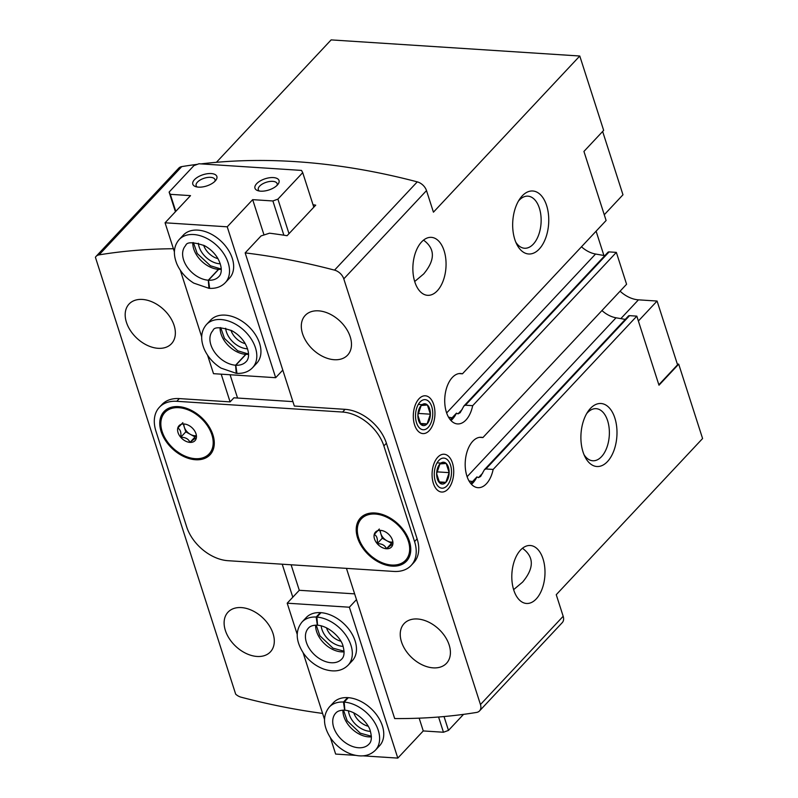<?xml version="1.0" encoding="UTF-8"?>
<svg xmlns="http://www.w3.org/2000/svg" width="798" height="798" viewBox="0 0 798 798"><rect width="100%" height="100%" fill="white"/><g stroke="black" fill="none" stroke-linecap="round" stroke-linejoin="round"><path stroke-width="1.2" d="M196.268 438.292C195.809 437.903 193.714 439.269 189.974 442.391C188.537 438.94 185.455 437.234 180.727 437.284C181.385 432.476 180.398 429.404 177.774 428.077A10.933 7.391 43.1 0 1 182.932 423.987A10.933 7.391 43.1 0 1 184.069 423.987A10.933 7.391 43.1 0 1 193.316 429.085A10.933 7.391 43.1 0 1 196.468 436.676A10.933 7.391 43.1 0 1 196.268 438.292A10.933 7.391 43.1 0 1 189.974 442.391A10.933 7.391 43.1 0 1 180.727 437.284A10.933 7.391 43.1 0 1 177.774 428.077L182.862 422.651M392.736 544.655C392.287 544.276 390.182 545.642 386.441 548.755C385.005 545.303 381.923 543.608 377.195 543.647C377.853 538.84 376.865 535.777 374.242 534.451A10.933 7.391 43.1 0 1 379.399 530.351A10.933 7.391 43.1 0 1 380.536 530.351A10.933 7.391 43.1 0 1 389.783 535.458A10.933 7.391 43.1 0 1 392.935 543.039A10.933 7.391 43.1 0 1 392.736 544.655A10.933 7.391 43.1 0 1 386.441 548.755A10.933 7.391 43.1 0 1 377.195 543.647A10.933 7.391 43.1 0 1 374.242 534.451L379.329 529.014M520.555 550.041A29.047 16.529 93.7 0 0 512.097 582.101A29.047 16.529 93.7 0 0 526.52 603.468A29.047 16.529 93.7 0 0 544.894 575.558A29.047 16.529 93.7 0 0 530.281 545.503A29.047 16.529 93.7 0 0 520.555 550.041M513.623 589.652L522.62 582.081C534.251 568.136 534.201 556.864 522.471 548.266M421.623 241.904A29.047 16.529 93.7 0 0 413.155 273.963A29.047 16.529 93.7 0 0 427.588 295.32A29.047 16.529 93.7 0 0 445.962 267.41A29.047 16.529 93.7 0 0 431.339 237.355A29.047 16.529 93.7 0 0 421.623 241.904M414.691 281.514L423.688 273.933C435.319 259.988 435.259 248.717 423.529 240.118M346.452 568.366L394.671 718.569A694.529 469.503 -136.9 0 0 476.556 712.434A10.105 6.833 -136.9 0 0 479.538 710.908A10.105 6.833 -136.9 0 0 480.456 704.544L343.788 278.871L426.501 190.602L433.434 212.178L579.777 56.01L603.657 130.383L583.937 151.43L606.111 220.497L462.451 373.803L459.099 373.584M448.546 417.194L452.097 417.813L456.456 413.155A25.257 14.374 -86.3 0 1 450.98 420.536M469.015 480.945L472.566 481.563L476.925 476.905L478.471 477.633L480.635 476.456L484.406 469.733L485.902 468.965L493.154 469.433A25.257 14.374 -86.3 0 1 477.992 487.678A25.257 14.374 -86.3 0 1 465.274 461.543A25.257 14.374 -86.3 0 1 481.254 437.274A25.257 14.374 -86.3 0 1 482.92 437.553L626.58 284.258L616.345 252.377L472.685 405.673L465.434 405.204L463.937 405.983L460.167 412.706L458.002 413.873L456.456 413.155M604.804 255.639L595.557 254.033A22.733 15.362 -136.9 0 1 581.473 246.782M616.345 252.377L609.093 251.909A2.524 1.706 -136.9 0 0 607.926 252.308L463.927 405.973M493.154 469.433L636.814 316.138L629.562 315.659A2.524 1.706 -136.9 0 0 628.395 316.058L484.396 469.733M625.273 319.399L616.026 317.794A22.733 15.362 -136.9 0 1 601.941 310.542M482.92 437.553L479.568 437.334M658.849 384.766L677.552 364.796L657.083 301.046L638.44 299.839A25.257 17.077 -136.9 0 1 620.086 291.18M636.814 316.138L658.988 385.205L678.709 364.147L677.322 364.058M216.428 162.303L331.13 39.9L579.777 56.01M419.01 398.761A18.943 10.783 93.7 0 0 417.563 400.576A18.943 10.783 93.7 0 0 415.798 427.848A18.943 10.783 93.7 0 0 430.471 429.134A18.943 10.783 93.7 0 0 433.314 403.469A18.943 10.783 93.7 0 0 419.01 398.761M437.783 457.194A18.943 10.783 93.7 0 0 436.326 459.02A18.943 10.783 93.7 0 0 434.561 486.291A18.943 10.783 93.7 0 0 449.244 487.578A18.943 10.783 93.7 0 0 452.077 461.912A18.943 10.783 93.7 0 0 437.783 457.194M590.42 408.436A31.571 17.975 93.7 0 0 587.996 411.469A31.571 17.975 93.7 0 0 585.054 456.935A31.571 17.975 93.7 0 0 609.522 459.069A31.571 17.975 93.7 0 0 614.251 416.297A31.571 17.975 93.7 0 0 590.42 408.436M522.181 195.929A31.571 17.975 93.7 0 0 519.767 198.951A31.571 17.975 93.7 0 0 516.825 244.417A31.571 17.975 93.7 0 0 541.283 246.552A31.571 17.975 93.7 0 0 546.012 203.779A31.571 17.975 93.7 0 0 522.181 195.929M472.685 405.673A25.257 14.374 -86.3 0 1 457.523 423.928A25.257 14.374 -86.3 0 1 444.805 397.793A25.257 14.374 -86.3 0 1 460.785 373.514A25.257 14.374 -86.3 0 1 462.451 373.803M479.538 710.908L562.261 622.64A10.105 6.833 -136.9 0 0 563.179 616.275L556.246 594.7L702.589 438.531L678.709 364.147M417.484 618.989A29.047 19.631 43.1 0 1 445.114 636.644A29.047 19.631 43.1 0 1 446.521 663.288A29.047 19.631 43.1 0 1 411.908 657.761A29.047 19.631 43.1 0 1 404.137 623.567A29.047 19.631 43.1 0 1 417.484 618.989M318.552 310.841A29.047 19.631 43.1 0 1 346.182 328.497A29.047 19.631 43.1 0 1 347.589 355.14A29.047 19.631 43.1 0 1 312.966 349.614A29.047 19.631 43.1 0 1 305.205 315.429A29.047 19.631 43.1 0 1 318.552 310.841M411.13 565.463A37.885 25.606 -136.9 0 0 414.571 541.563L383.868 445.932A37.885 25.606 -136.9 0 0 342.551 412.047L176.787 401.304A37.885 25.606 -136.9 0 0 159.381 407.279A37.885 25.606 -136.9 0 0 155.939 431.169L186.642 526.8A37.885 25.606 -136.9 0 0 227.959 560.695L393.723 571.428A37.885 25.606 -136.9 0 0 411.13 565.463L413.673 562.74A37.885 25.606 -136.9 0 0 417.115 538.85L386.412 443.219A37.885 25.606 -136.9 0 0 345.095 409.334L294.332 406.042L245.166 252.896L261.066 235.919L269.534 233.186A694.529 469.503 43.1 0 1 287.081 235.709L315.719 205.156A694.529 469.503 -136.9 0 0 313.016 204.737M343.788 278.871A10.105 6.833 -136.9 0 0 334.542 270.133A694.529 469.503 -136.9 0 0 245.166 252.896M241.355 607.587A29.047 19.631 43.1 0 1 268.996 625.233A29.047 19.631 43.1 0 1 270.402 651.886A29.047 19.631 43.1 0 1 235.779 646.35A29.047 19.631 43.1 0 1 228.009 612.166A29.047 19.631 43.1 0 1 241.355 607.587M142.423 299.44A29.047 19.631 43.1 0 1 170.054 317.085A29.047 19.631 43.1 0 1 171.46 343.739A29.047 19.631 43.1 0 1 136.847 338.202A29.047 19.631 43.1 0 1 129.077 304.018A29.047 19.631 43.1 0 1 142.423 299.44M292.806 597.203L282.213 564.206M221.196 374.172L230.093 401.883L179.331 398.591A37.885 25.606 -136.9 0 0 161.924 404.566L159.381 407.279M173.395 248.737A694.529 469.503 -136.9 0 0 99.052 254.871A10.105 6.833 -136.9 0 0 96.059 256.397A10.105 6.833 -136.9 0 0 95.411 257.275L235.689 694.19A10.105 6.833 -136.9 0 0 241.056 697.183A694.529 469.503 -136.9 0 0 322.591 713.412M230.093 401.883L233.914 397.803L292.916 401.623M426.501 190.602A10.105 6.833 -136.9 0 0 417.264 181.864A694.529 469.503 -136.9 0 0 200.956 163.899M197.385 164.338A694.529 469.503 -136.9 0 0 181.764 166.602A10.105 6.833 -136.9 0 0 178.772 168.129L96.059 256.397M178.493 406.621A31.571 21.337 43.1 0 1 208.527 425.803A31.571 21.337 43.1 0 1 210.054 454.77A31.571 21.337 43.1 0 1 172.428 448.755A31.571 21.337 43.1 0 1 163.989 411.598A31.571 21.337 43.1 0 1 178.493 406.621M374.96 512.994A31.571 21.337 43.1 0 1 404.995 532.176A31.571 21.337 43.1 0 1 406.521 561.144A31.571 21.337 43.1 0 1 368.895 555.129A31.571 21.337 43.1 0 1 360.457 517.972A31.571 21.337 43.1 0 1 374.96 512.994M638.38 321.005L657.083 301.046M603.906 255.49L596.106 231.181M604.266 214.752L622.969 194.782L602.64 131.471M476.925 476.905A25.257 14.374 -86.3 0 1 471.448 484.296M472.566 481.563A23.721 13.506 -86.3 0 1 470.611 483.319M452.097 417.813A23.721 13.506 -86.3 0 1 450.142 419.568M515.797 242.173A26.105 14.863 93.7 0 0 524.545 248.248A26.105 14.863 93.7 0 0 541.054 223.161A26.105 14.863 93.7 0 0 527.917 196.158A26.105 14.863 93.7 0 0 519.179 200.238A26.105 14.863 93.7 0 0 518.461 201.046M584.026 454.69A26.105 14.863 93.7 0 0 592.774 460.765A26.105 14.863 93.7 0 0 609.283 435.678A26.105 14.863 93.7 0 0 596.146 408.666A26.105 14.863 93.7 0 0 587.408 412.756A26.105 14.863 93.7 0 0 586.69 413.564M392.875 541.992A9.466 6.404 43.1 0 1 391.14 542.091A9.466 6.404 43.1 0 1 386.91 540.775A9.466 6.404 43.1 0 1 380.806 533.623L382.282 538.221L391.539 543.328L392.915 542.421M379.788 530.421L380.806 533.623A9.466 6.404 43.1 0 1 380.447 530.351M382.282 538.221L377.195 543.647M391.539 543.328L386.441 548.755M196.408 435.618A9.466 6.404 43.1 0 1 194.672 435.718A9.466 6.404 43.1 0 1 190.443 434.401A9.466 6.404 43.1 0 1 184.338 427.249L185.814 431.848L195.061 436.955L196.448 436.057M183.311 424.057L184.338 427.249A9.466 6.404 43.1 0 1 183.979 423.977M185.814 431.848L180.727 437.284M195.061 436.955L189.974 442.391M463.518 714.37L448.476 730.409L443.459 732.245L423.259 730.938L397.803 758.1L349.364 607.218L356.477 599.617M423.259 730.938L419.159 718.17M302.023 622.031L306.163 617.622A31.571 21.337 43.1 0 1 332.557 615.906A31.571 21.337 43.1 0 1 355.1 640.884A31.571 21.337 43.1 0 1 352.237 660.794L348.098 665.203C342.003 671.178 333.843 672.455 323.619 669.043C315.599 666.011 308.946 660.844 303.659 653.542C295.669 641.183 295.12 630.679 302.023 622.031A31.571 21.337 43.1 0 1 316.178 617.034L320.317 612.615M329.325 707.038L333.454 702.619A31.571 21.337 43.1 0 1 359.848 700.903A31.571 21.337 43.1 0 1 382.392 725.891A31.571 21.337 43.1 0 1 379.529 745.801L375.389 750.21C369.294 756.175 361.135 757.462 350.911 754.05C342.891 751.018 336.237 745.851 330.951 738.549C322.961 726.19 322.412 715.686 329.325 707.038A31.571 21.337 43.1 0 1 343.469 702.04L347.609 697.622M297.205 634.34L287.2 603.188L349.364 607.218M355.579 755.367L335.649 754.07L330.412 737.761M324.497 719.347L303.11 652.754M397.803 758.1L363.09 755.856M291.1 564.785L299.29 590.291L287.2 603.188M448.476 730.409L444.027 716.544M443.459 732.245L438.571 717.013M299.29 590.291L354.641 593.872M370.402 731.347A18.943 12.808 43.1 0 1 348.467 710.799M368.078 726.19A15.521 10.494 43.1 0 1 353.763 712.784M343.11 646.34A18.943 12.808 43.1 0 1 321.175 625.792M340.776 641.183A15.521 10.494 43.1 0 1 326.472 627.777M317.554 625.113L316.896 617.083L321.025 612.665M317.325 625.103L316.178 617.034M344.846 710.12L344.187 702.08L348.317 697.671M344.626 710.1L343.469 702.04M169.116 192.079L170.313 194.323L190.523 195.63L165.066 222.792L227.231 226.812L252.677 199.65L272.886 200.966L277.904 199.131L302.711 172.647L301.514 170.413L198.951 163.76L193.934 165.605L169.116 192.079L175.43 211.729M230.083 374.751L237.565 398.042M165.066 222.792L174.393 251.819M180.298 270.233L201.685 336.826M207.59 355.24L213.515 373.673L275.669 377.703L227.231 226.812M252.577 367.688A31.571 21.337 43.1 0 0 244.128 330.522A31.571 21.337 43.1 0 0 206.502 324.507L210.642 320.098A31.571 21.337 43.1 0 1 248.268 326.113A31.571 21.337 43.1 0 1 256.707 363.27L252.577 367.688C248.657 371.738 243.45 373.634 236.936 373.374M225.285 282.682A31.571 21.337 43.1 0 0 216.837 245.515A31.571 21.337 43.1 0 0 179.211 239.51L183.35 235.091A31.571 21.337 43.1 0 1 220.976 241.106A31.571 21.337 43.1 0 1 229.415 278.263L225.285 282.682C221.365 286.731 216.148 288.637 209.645 288.367M252.677 199.65L264.018 234.961M282.791 370.102L275.669 377.703M277.904 199.131L288.996 233.674M272.886 200.966L283.879 235.211M302.711 172.647L313.804 207.191M170.313 194.323L175.779 211.35M256.637 183.71A12.628 5.905 -17.8 0 0 257.754 190.632A12.628 5.905 -17.8 0 0 278.153 184.079A12.628 5.905 -17.8 0 0 272.607 177.555A12.628 5.905 -17.8 0 0 256.637 183.71M194.473 179.68A12.628 5.905 -17.8 0 0 195.59 186.602A12.628 5.905 -17.8 0 0 215.989 180.059A12.628 5.905 -17.8 0 0 210.443 173.525A12.628 5.905 -17.8 0 0 194.473 179.68M220.288 263.819A18.943 12.808 43.1 0 1 199.111 246.841A18.943 12.808 43.1 0 1 198.363 243.26M217.964 258.652A15.521 10.494 43.1 0 1 203.66 245.245M247.579 348.816A18.943 12.808 43.1 0 1 226.403 331.848A18.943 12.808 43.1 0 1 225.654 328.267M245.255 343.659A15.521 10.494 43.1 0 1 230.951 330.252M214.911 181.316A9.895 4.628 -17.8 0 0 214.991 179.63A9.895 4.628 -17.8 0 0 207.47 177.475A9.895 4.628 -17.8 0 0 197.455 182.124A9.895 4.628 -17.8 0 0 196.148 185.675A9.895 4.628 -17.8 0 0 197.206 187.001M277.076 185.345A9.895 4.628 -17.8 0 0 277.155 183.65A9.895 4.628 -17.8 0 0 269.634 181.495A9.895 4.628 -17.8 0 0 259.619 186.153A9.895 4.628 -17.8 0 0 258.313 189.705A9.895 4.628 -17.8 0 0 259.37 191.021M236.238 373.255L235.58 365.215L245.754 354.352L247.22 353.733M235.58 365.215A22.733 15.362 43.1 0 1 214.024 351.359A22.733 15.362 43.1 0 1 212.956 330.552C214.024 326.831 220.298 326.871 231.799 330.691C237.255 333.684 241.634 337.813 244.916 343.08C251.031 354.162 248.028 359.998 246.123 361.644A22.733 15.362 43.1 0 1 235.789 365.235L236.946 373.294M235.789 365.235L245.964 354.362L247.46 353.753M208.946 288.248L208.288 280.208L218.462 269.345L219.929 268.726M208.288 280.208A22.733 15.362 43.1 0 1 186.732 266.352A22.733 15.362 43.1 0 1 185.665 245.545C186.732 241.824 193.006 241.864 204.507 245.684C209.964 248.677 214.343 252.806 217.625 258.073C223.739 269.155 220.737 274.991 218.832 276.637A22.733 15.362 43.1 0 1 208.487 280.228L209.655 288.287M208.487 280.228L218.672 269.365L220.168 268.746M439.598 482.83A10.933 6.224 93.7 0 0 445.853 482.341A10.933 6.224 93.7 0 0 449.144 472.645A10.933 6.224 93.7 0 0 446.192 463.439A10.933 6.224 93.7 0 0 439.937 463.937A10.933 6.224 93.7 0 0 436.646 473.623A10.933 6.224 93.7 0 0 439.598 482.83L445.853 482.341L449.144 472.645L446.192 463.439L439.937 463.937L436.646 473.623L439.598 482.83M435.299 481.244A15.072 8.579 93.7 0 0 450.222 480.067A15.072 8.579 93.7 0 0 443.169 458.102A15.072 8.579 93.7 0 0 435.299 481.244M436.865 471.847L449.144 472.645M439.08 481.902L445.853 482.341M437.075 462.85L446.192 463.439M420.835 424.386A10.933 6.224 93.7 0 0 427.09 423.898A10.933 6.224 93.7 0 0 430.381 414.202A10.933 6.224 93.7 0 0 427.429 405.005A10.933 6.224 93.7 0 0 421.174 405.494A10.933 6.224 93.7 0 0 417.883 415.189A10.933 6.224 93.7 0 0 420.835 424.386L427.09 423.898L430.381 414.202L427.429 405.005L421.174 405.494L417.883 415.189L420.835 424.386M416.536 422.8A15.072 8.579 93.7 0 0 431.459 421.623A15.072 8.579 93.7 0 0 424.406 399.658A15.072 8.579 93.7 0 0 416.536 422.8M418.102 413.404L430.381 414.202M420.317 423.459L427.09 423.898M418.312 404.406L427.429 405.005M458.002 413.873L462.212 409.384M446.641 412.945L595.557 254.033M465.434 405.204L609.093 251.909M485.902 468.965L629.562 315.659M478.471 477.633L482.68 473.144M467.109 476.705L616.026 317.794M480.456 704.544L563.179 616.275M334.542 270.133L417.264 181.864M99.052 254.871L181.764 166.602M176.787 401.304L179.331 398.591M414.571 541.563L417.115 538.85M383.868 445.932L386.412 443.219M342.551 412.047L345.095 409.334M620.834 318.621L638.44 299.839M375.299 514.052A30.304 20.489 43.1 0 1 409.115 553.702A30.304 20.489 43.1 0 1 366.053 550.909A30.304 20.489 43.1 0 1 375.299 514.052M178.832 407.688A30.304 20.489 43.1 0 1 212.647 447.329A30.304 20.489 43.1 0 1 169.585 444.546A30.304 20.489 43.1 0 1 178.832 407.688M316.896 617.083A31.571 21.337 43.1 0 1 346.681 636.415A31.571 21.337 43.1 0 1 348.098 665.203M317.574 625.193C330.133 626.33 341.624 639.068 343.03 646.111C344.726 652.395 344.267 656.734 341.654 659.158A22.733 15.362 43.1 0 1 314.552 654.829A22.733 15.362 43.1 0 1 308.477 628.076C310.163 626.071 313.115 625.103 317.325 625.173M344.088 651.846A22.733 15.362 43.1 0 1 315.619 625.163M344.187 702.08A31.571 21.337 43.1 0 1 373.973 721.422A31.571 21.337 43.1 0 1 375.389 750.21M344.866 710.2C357.424 711.327 368.915 724.075 370.322 731.118C372.018 737.392 371.559 741.741 368.945 744.165A22.733 15.362 43.1 0 1 341.853 739.836A22.733 15.362 43.1 0 1 335.768 713.083C337.454 711.078 340.407 710.11 344.616 710.18M371.389 736.853A22.733 15.362 43.1 0 1 342.911 710.17M245.754 354.352A22.733 15.362 43.1 0 1 220.088 327.639M248.567 354.322A22.733 15.362 43.1 0 1 245.964 354.362M218.462 269.345A22.733 15.362 43.1 0 1 192.797 242.632M221.275 269.325A22.733 15.362 43.1 0 1 218.672 269.365M407.16 560.465C396.197 569.283 382.87 566.7 367.19 552.695C355.738 538.73 353.704 526.929 361.085 517.294M210.692 454.092C199.719 462.92 186.403 460.326 170.722 446.321C159.261 432.356 157.226 420.556 164.617 410.92M344.068 651.228L332.985 648.156L319.868 635.767L316.237 625.143M371.359 736.235L360.277 733.163L347.16 720.774L343.529 710.15M206.502 324.507C200.946 330.98 200.198 339.21 204.258 349.185C207.809 356.995 213.395 363.299 221.026 368.107L236.268 373.334M247.47 353.674L248.547 353.704M220.717 327.629L224.497 338.492L237.704 350.771L247.22 353.664M179.211 239.51C173.655 245.984 172.907 254.203 176.966 264.188C180.518 271.988 186.104 278.293 193.734 283.1L208.976 288.327M220.178 268.667L221.255 268.697M193.425 242.622L197.206 253.485L210.413 265.764L219.929 268.657"/></g></svg>
